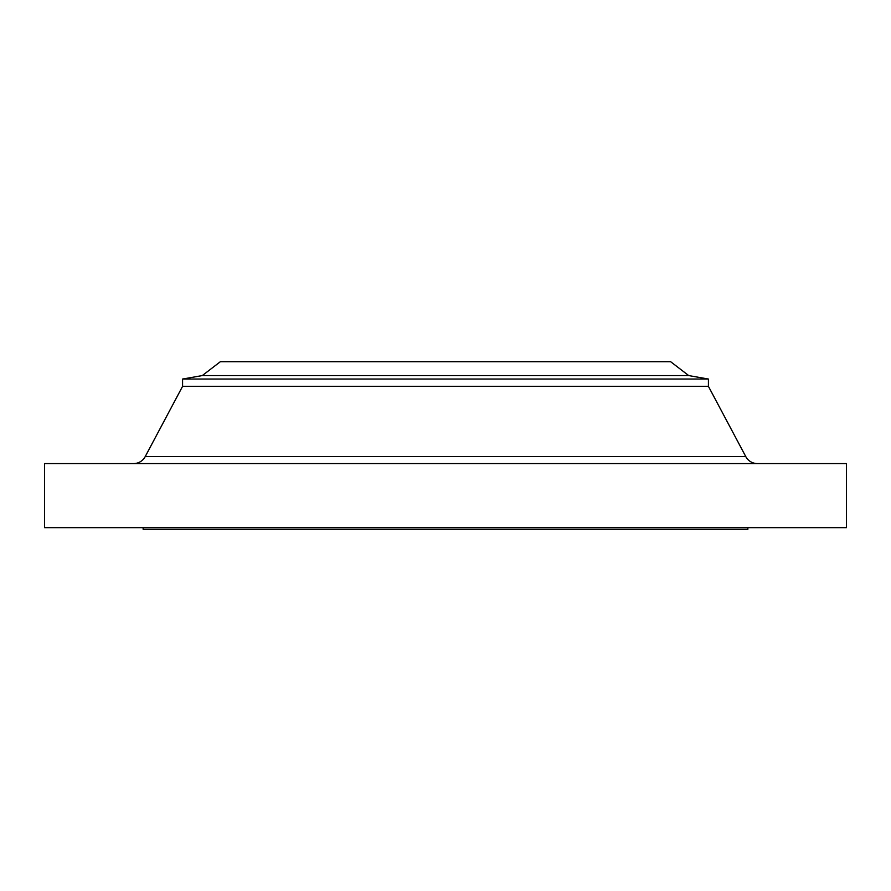 <?xml version="1.0" encoding="UTF-8"?>
<svg xmlns="http://www.w3.org/2000/svg" width="891" height="891" viewBox="0 0 891 891"><rect width="100%" height="100%" fill="white"/><g stroke="black" fill="none" stroke-linecap="round" stroke-linejoin="round"><path stroke-width="1.34" d="M757.395 463.576A13.142 13.142 0 0 1 745.789 456.604L708.423 386.349L182.577 386.349L145.211 456.604L745.789 456.604M133.605 463.576A13.142 13.142 0 0 0 145.211 456.604M202.302 375.568L688.698 375.568L670.622 361.69L220.378 361.69L202.302 375.568L182.577 379.043L182.577 386.349M688.698 375.568L708.423 379.043L182.577 379.043M708.423 379.043L708.423 386.349M846.45 463.576L44.55 463.576L44.55 527.661L846.45 527.661L846.45 463.576M143.139 527.661L143.139 529.31L747.861 529.31L747.861 527.661"/></g></svg>
